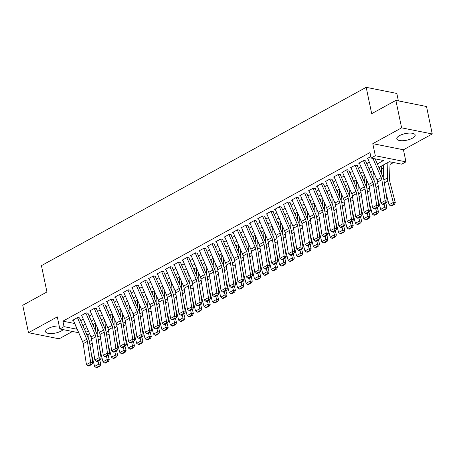 <?xml version="1.0" encoding="UTF-8"?>
<svg xmlns="http://www.w3.org/2000/svg" width="455" height="455" viewBox="0 0 455 455"><rect width="100%" height="100%" fill="white"/><g stroke="black" fill="none" stroke-linecap="round" stroke-linejoin="round"><path stroke-width="0.68" d="M59.19 325.934A9.379 3.384 168.2 0 0 48.281 328.464A9.379 3.384 168.2 0 0 45.557 331.672A9.379 3.384 168.2 0 0 51.506 333.56A9.379 3.384 168.2 0 0 61.197 331.041A9.379 3.384 168.2 0 0 63.16 329.625M412.452 138.195A9.379 3.384 168.2 0 0 415.176 134.987A9.379 3.384 168.2 0 0 409.227 133.093A9.379 3.384 168.2 0 0 399.536 135.618A9.379 3.384 168.2 0 0 396.811 138.826A9.379 3.384 168.2 0 0 402.76 140.714A9.379 3.384 168.2 0 0 412.452 138.195M398.381 100.896L396.823 93.44L366.184 87.326L41.433 265.623L46.939 291.974L22.75 305.254L28.483 332.702L59.122 338.81L72.476 331.479M366.184 87.326L371.689 113.676L395.878 100.396L426.517 106.51L432.25 133.958L401.611 127.844L372.799 143.666L375.318 155.741L405.957 161.855L401.754 164.164L389.332 161.684L378.839 167.446M372.799 143.666L403.437 149.78L432.25 133.958M403.437 149.78L405.957 161.855M95.561 326.15L96.494 325.638M103.973 321.531L104.906 321.02M112.385 316.913L113.323 316.401M120.802 312.295L121.735 311.777M129.214 307.677L130.147 307.159M137.626 303.053L138.559 302.541M146.038 298.435L146.976 297.923M154.455 293.816L155.388 293.304M162.867 289.198L163.8 288.686M171.279 284.58L172.212 284.068M179.691 279.962L180.629 279.444M188.108 275.343L189.041 274.826M196.52 270.719L197.453 270.207M204.932 266.101L205.865 265.589M213.344 261.483L214.282 260.971M221.761 256.865L222.694 256.353M230.173 252.246L231.106 251.734M238.585 247.628L239.518 247.111M246.997 243.01L247.935 242.492M255.414 238.386L256.347 237.874M263.826 233.768L264.759 233.256M272.238 229.149L273.171 228.637M280.65 224.531L281.588 224.019M289.067 219.913L290 219.401M297.479 215.295L298.412 214.783M305.891 210.676L306.824 210.159M314.303 206.052L315.241 205.541M322.72 201.434L323.653 200.922M331.132 196.816L332.065 196.304M339.544 192.198L340.476 191.686M347.956 187.579L348.894 187.068M356.373 182.961L357.306 182.449M364.785 178.343L365.718 177.825M373.197 173.719L374.129 173.207M381.608 169.101L383.582 168.02M390.026 164.482L393.575 162.532M395.878 100.396L401.611 127.844M79.79 317.92L77.72 317.505L72.669 320.28L73.443 320.434M88.202 313.302L86.131 312.886L81.087 315.656L81.854 315.81M96.619 308.683L94.549 308.268L89.499 311.038L90.266 311.192M105.031 304.059L102.961 303.65L97.91 306.42L98.684 306.573M113.443 299.441L111.373 299.032L106.322 301.801L107.096 301.955M121.855 294.823L119.784 294.413L114.74 297.183L115.507 297.337M130.272 290.205L128.202 289.789L123.151 292.565L123.919 292.719M138.684 285.586L136.614 285.171L131.563 287.947L132.337 288.1M147.096 280.968L145.026 280.553L139.981 283.323L140.749 283.476M155.508 276.35L153.437 275.935L148.393 278.705L149.16 278.858M163.925 271.726L161.855 271.317L156.804 274.086L157.572 274.24M172.337 267.108L170.267 266.698L165.216 269.468L165.99 269.622M180.749 262.489L178.679 262.08L173.634 264.85L174.401 265.003M189.161 257.871L187.09 257.456L182.045 260.232L182.813 260.385M197.578 253.253L195.508 252.838L190.457 255.613L191.225 255.767M205.99 248.635L203.92 248.22L198.869 250.989L199.643 251.143M214.402 244.017L212.331 243.601L207.287 246.371L208.054 246.525M222.813 239.393L220.743 238.983L215.698 241.753L216.466 241.906M231.231 234.774L229.161 234.365L224.11 237.135L224.878 237.288M239.643 230.156L237.573 229.747L232.522 232.516L233.296 232.67M248.055 225.538L245.984 225.123L240.94 227.898L241.707 228.052M256.466 220.92L254.396 220.504L249.351 223.28L250.119 223.433M264.884 216.301L262.814 215.886L257.763 218.656L258.531 218.81M273.296 211.683L271.226 211.268L266.175 214.038L266.949 214.191M281.708 207.059L279.637 206.65L274.592 209.419L275.36 209.573M290.119 202.441L288.049 202.031L283.004 204.801L283.772 204.955M298.537 197.823L296.467 197.413L291.416 200.183L292.184 200.337M306.949 193.204L304.878 192.789L299.828 195.565L300.601 195.718M315.361 188.586L313.29 188.171L308.245 190.946L309.013 191.1M323.772 183.968L321.702 183.553L316.657 186.323L317.425 186.476M332.19 179.35L330.12 178.934L325.069 181.704L325.837 181.858M340.602 174.726L338.531 174.316L333.481 177.086L334.254 177.24M349.013 170.107L346.943 169.698L341.898 172.468L342.666 172.621M357.425 165.489L355.355 165.08L350.31 167.85L351.078 168.003M365.843 160.871L363.772 160.456L358.722 163.231L359.49 163.385M377.326 163.936L383.537 160.53L371.115 158.056L369.966 152.561L62.881 321.156L74.779 323.533M80.728 320.656L83.328 319.228M89.14 316.037L91.739 314.61M97.558 311.419L100.157 309.991M105.969 306.801L108.569 305.373M114.381 302.183L116.981 300.755M122.793 297.564L125.392 296.137M131.211 292.94L133.81 291.518M139.622 288.322L142.222 286.895M148.034 283.704L150.633 282.276M156.446 279.086L159.045 277.658M164.864 274.467L167.463 273.04M173.275 269.849L175.875 268.422M181.687 265.231L184.286 263.803M190.099 260.607L192.698 259.185M198.517 255.989L201.116 254.561M206.928 251.37L209.527 249.943M215.34 246.752L217.939 245.325M223.752 242.134L226.351 240.706M232.169 237.516L234.769 236.088M240.581 232.897L243.18 231.47M248.993 228.279L251.592 226.852M257.405 223.655L260.004 222.228M265.822 219.037L268.422 217.609M274.234 214.419L276.833 212.991M282.646 209.8L285.245 208.373M291.058 205.182L293.657 203.755M299.475 200.564L302.075 199.136M307.887 195.946L310.486 194.518M316.299 191.322L318.898 189.894M324.711 186.704L327.31 185.276M333.128 182.085L335.727 180.658M341.54 177.467L344.139 176.039M349.952 172.849L352.551 171.421M358.364 168.231L360.963 166.803M366.781 163.612L369.38 162.185M370.808 156.594L367.134 158.613L367.907 158.767M78.743 332.73L59.821 328.959L57.302 316.879L28.483 332.702M59.821 328.959L64.03 326.65L76.451 329.124L77.049 328.8M62.881 321.156L64.03 326.65M371.115 158.056L375.318 155.741M88.935 334.766L86.609 334.3M85.125 330.859L88.645 331.558M373.026 170.636L370.427 172.064M364.609 175.26L362.009 176.688M356.197 179.879L353.598 181.306M347.785 184.497L345.186 185.924M339.373 189.115L336.774 190.543M330.956 193.733L328.356 195.161M322.544 198.352L319.945 199.779M314.132 202.97L311.533 204.397M305.72 207.594L303.121 209.016M297.303 212.212L294.703 213.64M288.891 216.83L286.292 218.258M280.479 221.448L277.88 222.876M272.067 226.067L269.468 227.494M263.65 230.685L261.051 232.113M255.238 235.303L252.639 236.731M246.826 239.927L244.227 241.349M238.414 244.545L235.815 245.973M229.997 249.164L227.398 250.591M221.585 253.782L218.986 255.209M213.173 258.4L210.574 259.828M204.761 263.018L202.162 264.446M196.344 267.637L193.745 269.064M187.932 272.261L185.333 273.683M179.52 276.879L176.921 278.306M171.108 281.497L168.509 282.925M162.691 286.115L160.092 287.543M154.279 290.734L151.68 292.161M145.867 295.352L143.268 296.779M137.456 299.97L134.856 301.398M129.038 304.594L126.439 306.016M120.626 309.212L118.027 310.64M112.214 313.831L109.615 315.258M103.803 318.449L101.203 319.876M95.385 323.067L92.786 324.495M86.973 327.685L84.374 329.113M82.861 325.604L85.46 324.176M91.273 320.985L93.872 319.558M99.691 316.367L102.29 314.94M108.102 311.749L110.701 310.321M116.514 307.131L119.113 305.703M124.926 302.512L127.525 301.085M133.343 297.888L135.943 296.467M141.755 293.27L144.354 291.843M150.167 288.652L152.766 287.224M158.579 284.034L161.178 282.606M166.996 279.415L169.596 277.988M175.408 274.797L178.007 273.37M183.82 270.179L186.419 268.751M192.232 265.555L194.831 264.133M200.649 260.937L203.249 259.509M209.061 256.319L211.66 254.891M217.473 251.7L220.072 250.273M225.89 247.082L228.484 245.655M234.302 242.464L236.901 241.036M242.714 237.846L245.313 236.418M251.126 233.227L253.725 231.8M259.543 228.603L262.143 227.176M267.955 223.985L270.554 222.558M276.367 219.367L278.966 217.939M284.779 214.749L287.378 213.321M293.196 210.13L295.796 208.703M301.608 205.512L304.207 204.085M310.02 200.894L312.619 199.466M318.432 196.27L321.031 194.842M326.849 191.652L329.448 190.224M335.261 187.033L337.86 185.606M343.673 182.415L346.272 180.988M352.085 177.797L354.684 176.369M360.502 173.179L363.101 171.751M368.914 168.56L371.513 167.133M75.757 325.797L76.451 329.124M372.958 158.42L381.227 177.598A6.012 3.623 -118.8 0 1 381.853 179.714L385.118 200.638L387.222 201.246L383.957 180.328A9.02 5.432 61.2 0 0 383.019 177.149L375.136 158.858M367.703 158.3L377.019 179.907A6.012 3.623 -118.8 0 1 377.644 182.028L380.909 202.947L385.118 200.638L385.334 202.572L382.393 204.187L383.235 204.431L386.176 202.816L385.334 202.572M386.176 202.816L387.222 201.246M380.909 202.947L382.393 204.187M390.691 205.922L391.505 206.007L394.445 204.392L393.638 204.306L390.691 205.922L389.082 204.767L385.817 192.237M383.235 177.672L383.701 164.778M389.082 204.767L393.285 202.452L387.717 181.079A9.02 5.432 -118.8 0 1 387.347 178.013L387.905 162.469M393.638 204.306L393.285 202.452L395.31 202.668L394.445 204.392M390.117 161.844L389.491 179.247A6.012 3.623 61.2 0 0 389.736 181.289L395.31 202.668M363.5 160.609L372.816 182.216A6.012 3.623 -118.8 0 1 373.436 184.338L376.7 205.256L378.81 205.865L375.546 184.946A9.02 5.432 61.2 0 0 374.607 181.767L365.644 160.979M359.291 162.918L368.607 184.525A6.012 3.623 -118.8 0 1 369.233 186.647L372.497 207.565L376.7 205.256L376.922 207.19L373.976 208.811L374.818 209.05L377.764 207.435L376.922 207.19M377.764 207.435L378.81 205.865M372.497 207.565L373.976 208.811M355.082 165.228L364.398 186.834A6.012 3.623 -118.8 0 1 365.024 188.956L368.288 209.874L370.393 210.483L367.128 189.564A9.02 5.432 61.2 0 0 366.195 186.385L357.232 165.597M350.879 167.537L360.195 189.143A6.012 3.623 -118.8 0 1 360.815 191.265L364.08 212.184L368.288 209.874L368.51 211.808L365.564 213.429L366.406 213.674L369.352 212.053L368.51 211.808M369.352 212.053L370.393 210.483M364.08 212.184L365.564 213.429M346.67 169.846L355.986 191.453A6.012 3.623 -118.8 0 1 356.612 193.574L359.877 214.493L361.981 215.101L358.716 194.183A9.02 5.432 61.2 0 0 357.784 191.009L348.82 170.215M342.467 172.155L351.783 193.767A6.012 3.623 -118.8 0 1 352.403 195.883L355.668 216.802L359.877 214.493L360.098 216.432L357.152 218.047L357.994 218.292L360.94 216.671L360.098 216.432M360.94 216.671L361.981 215.101M355.668 216.802L357.152 218.047M338.258 174.464L347.575 196.077A6.012 3.623 -118.8 0 1 348.2 198.192L351.465 219.111L353.569 219.719L350.304 198.801A9.02 5.432 61.2 0 0 349.366 195.627L340.408 174.834M334.05 176.773L343.366 198.386A6.012 3.623 -118.8 0 1 343.991 200.501L347.256 221.42L351.465 219.111L351.681 221.05L348.74 222.666L349.582 222.91L352.523 221.295L351.681 221.05M352.523 221.295L353.569 219.719M347.256 221.42L348.74 222.666M382.28 210.54L383.087 210.625L386.033 209.01L385.226 208.925L382.28 210.54L380.67 209.385L377.4 196.856M374.823 182.29L375.068 175.385M379.43 168.816L379.493 167.087M380.67 209.385L384.873 207.076L384.065 203.976M385.226 208.925L384.873 207.076L386.898 207.287L386.033 209.01M385.789 203.032L386.898 207.287M381.728 165.859L381.449 173.509M373.868 215.158L374.675 215.243L377.622 213.628L376.814 213.543L373.868 215.158L372.253 214.004L368.988 201.474M366.411 186.914L366.656 180.004M371.018 173.44L371.081 171.706M372.253 214.004L376.461 211.694L375.654 208.595M376.814 213.543L376.461 211.694L378.486 211.905L377.622 213.628M377.377 207.651L378.486 211.905M373.288 171.245L373.037 178.127M365.456 219.776L366.264 219.862L369.21 218.246L368.396 218.161L365.456 219.776L363.841 218.622L360.576 206.092M357.994 191.532L358.244 184.622M362.601 178.059L362.663 176.324M363.841 218.622L368.049 216.313L367.242 213.213M368.396 218.161L368.049 216.313L370.069 216.529L369.21 218.246M368.959 212.269L370.069 216.529M364.87 175.863L364.626 182.745M357.038 224.4L357.852 224.486L360.792 222.865L359.985 222.779L357.038 224.4L355.429 223.24L352.164 210.71M349.582 196.15L349.832 189.24M354.189 182.677L354.252 180.948M355.429 223.24L359.632 220.931L358.824 217.831M359.985 222.779L359.632 220.931L361.657 221.147L360.792 222.865M360.548 216.887L361.657 221.147M356.458 180.487L356.214 187.369M329.847 179.082L339.163 200.695A6.012 3.623 -118.8 0 1 339.783 202.811L343.047 223.729L345.157 224.338L341.893 203.419A9.02 5.432 61.2 0 0 340.954 200.245L331.991 179.452M325.638 181.391L334.954 203.004A6.012 3.623 -118.8 0 1 335.58 205.12L338.844 226.038L343.047 223.729L343.269 225.669L340.323 227.284L341.165 227.528L344.111 225.913L343.269 225.669M344.111 225.913L345.157 224.338M338.844 226.038L340.323 227.284M348.627 229.019L349.434 229.104L352.38 227.483L351.573 227.398L348.627 229.019L347.017 227.858L343.747 215.329M341.17 200.769L341.415 193.858M345.777 187.295L345.84 185.566M347.017 227.858L351.22 225.549L350.413 222.45M351.573 227.398L351.22 225.549L353.245 225.765L352.38 227.483M352.136 221.505L353.245 225.765M348.047 185.105L347.796 191.987M321.429 183.706L330.745 205.313A6.012 3.623 -118.8 0 1 331.371 207.429L334.635 228.347L336.74 228.962L333.475 208.043A9.02 5.432 61.2 0 0 332.542 204.864L323.579 184.076M317.226 186.015L326.542 207.622A6.012 3.623 -118.8 0 1 327.162 209.738L330.427 230.657L334.635 228.347L334.857 230.287L331.911 231.902L332.753 232.147L335.699 230.531L334.857 230.287M335.699 230.531L336.74 228.962M330.427 230.657L331.911 231.902M340.215 233.637L341.022 233.722L343.969 232.107L343.161 232.022L340.215 233.637L338.6 232.477L335.335 219.953M332.759 205.387L333.003 198.482M337.365 191.913L337.428 190.184M338.6 232.477L342.808 230.167L342.001 227.073M343.161 232.022L342.808 230.167L344.833 230.384L343.969 232.107M343.724 226.124L344.833 230.384M339.635 189.724L339.385 196.606M313.017 188.325L322.333 209.931A6.012 3.623 -118.8 0 1 322.959 212.047L326.224 232.971L328.328 233.58L325.063 212.661A9.02 5.432 61.2 0 0 324.131 209.482L315.167 188.694M308.814 190.634L318.13 212.24A6.012 3.623 -118.8 0 1 318.75 214.362L322.015 235.28L326.224 232.971L326.445 234.905L323.499 236.52L324.341 236.765L327.287 235.15L326.445 234.905M327.287 235.15L328.328 233.58M322.015 235.28L323.499 236.52M331.803 238.255L332.611 238.34L335.557 236.725L334.743 236.64L331.803 238.255L330.188 237.1L326.923 224.571M324.341 210.005L324.591 203.101M328.948 196.532L329.01 194.803M330.188 237.1L334.397 234.786L333.589 231.692M334.743 236.64L334.397 234.786L336.416 235.002L335.557 236.725M335.307 230.748L336.416 235.002M331.217 194.342L330.973 201.224M304.605 192.943L313.922 214.55A6.012 3.623 -118.8 0 1 314.547 216.671L317.812 237.59L319.916 238.198L316.652 217.28A9.02 5.432 61.2 0 0 315.713 214.1L306.755 193.312M300.397 195.252L309.713 216.859A6.012 3.623 -118.8 0 1 310.338 218.98L313.603 239.899L317.812 237.59L318.028 239.523L315.087 241.144L315.929 241.383L318.87 239.768L318.028 239.523M318.87 239.768L319.916 238.198M313.603 239.899L315.087 241.144M323.386 242.873L324.199 242.959L327.139 241.343L326.332 241.258L323.386 242.873L321.776 241.719L318.511 229.189M315.929 214.624L316.179 207.719M320.536 201.15L320.599 199.421M321.776 241.719L325.979 239.41L325.171 236.31M326.332 241.258L325.979 239.41L328.004 239.62L327.139 241.343M326.895 235.366L328.004 239.62M322.805 198.96L322.561 205.842M296.194 197.561L305.51 219.168A6.012 3.623 -118.8 0 1 306.13 221.289L309.394 242.208L311.504 242.816L308.24 221.898A9.02 5.432 61.2 0 0 307.301 218.719L298.338 197.931M291.985 199.87L301.301 221.477A6.012 3.623 -118.8 0 1 301.927 223.598L305.191 244.517L309.394 242.208L309.616 244.142L306.67 245.763L307.512 246.007L310.458 244.386L309.616 244.142M310.458 244.386L311.504 242.816M305.191 244.517L306.67 245.763M314.974 247.492L315.781 247.577L318.727 245.962L317.92 245.876L314.974 247.492L313.358 246.337L310.094 233.807M307.517 219.247L307.762 212.337M312.124 205.774L312.187 204.039M313.358 246.337L317.567 244.028L316.76 240.928M317.92 245.876L317.567 244.028L319.592 244.238L318.727 245.962M318.483 239.984L319.592 244.238M314.394 203.578L314.143 210.46M287.776 202.179L297.092 223.786A6.012 3.623 -118.8 0 1 297.718 225.907L300.983 246.826L303.087 247.435L299.822 226.516A9.02 5.432 61.2 0 0 298.889 223.342L289.926 202.549M283.573 204.488L292.889 226.101A6.012 3.623 -118.8 0 1 293.509 228.217L296.774 249.135L300.983 246.826L301.204 248.766L298.258 250.381L299.1 250.625L302.046 249.004L301.204 248.766M302.046 249.004L303.087 247.435M296.774 249.135L298.258 250.381M306.562 252.11L307.37 252.195L310.316 250.58L309.508 250.495L306.562 252.11L304.947 250.955L301.682 238.426M299.106 223.866L299.35 216.955M303.712 210.392L303.775 208.657M304.947 250.955L309.155 248.646L308.348 245.546M309.508 250.495L309.155 248.646L311.18 248.857L310.316 250.58M310.071 244.602L311.18 248.857M305.982 208.197L305.732 215.079M279.364 206.798L288.68 228.41A6.012 3.623 -118.8 0 1 289.306 230.526L292.571 251.444L294.675 252.053L291.41 231.134A9.02 5.432 61.2 0 0 290.478 227.961L281.514 207.167M275.161 209.107L284.477 230.719A6.012 3.623 -118.8 0 1 285.097 232.835L288.362 253.754L292.571 251.444L292.792 253.384L289.846 254.999L290.688 255.244L293.634 253.628L292.792 253.384M293.634 253.628L294.675 252.053M288.362 253.754L289.846 254.999M298.15 256.734L298.958 256.819L301.904 255.198L301.091 255.113L298.15 256.734L296.535 255.573L293.27 243.044M290.688 228.484L290.938 221.574M295.295 215.01L295.358 213.281M296.535 255.573L300.744 253.264L299.936 250.165M301.091 255.113L300.744 253.264L302.763 253.481L301.904 255.198M301.654 249.221L302.763 253.481M297.564 212.821L297.32 219.702M270.952 211.416L280.269 233.028A6.012 3.623 -118.8 0 1 280.894 235.144L284.159 256.063L286.263 256.671L282.999 235.753A9.02 5.432 61.2 0 0 282.06 232.579L273.097 211.785M266.744 213.725L276.06 235.337A6.012 3.623 -118.8 0 1 276.685 237.453L279.95 258.372L284.159 256.063L284.375 258.002L281.435 259.617L282.276 259.862L285.217 258.247L284.375 258.002M285.217 258.247L286.263 256.671M279.95 258.372L281.435 259.617M289.733 261.352L290.546 261.437L293.486 259.816L292.679 259.731L289.733 261.352L288.123 260.192L284.858 247.662M282.276 233.102L282.527 226.192M286.883 219.629L286.946 217.899M288.123 260.192L292.326 257.883L291.518 254.783M292.679 259.731L292.326 257.883L294.351 258.099L293.486 259.816M293.242 253.839L294.351 258.099M289.152 217.439L288.908 224.321M262.541 216.034L271.857 237.646A6.012 3.623 -118.8 0 1 272.477 239.762L275.741 260.681L277.851 261.295L274.587 240.376A9.02 5.432 61.2 0 0 273.648 237.197L264.685 216.409M258.332 218.349L267.648 239.956A6.012 3.623 -118.8 0 1 268.274 242.071L271.538 262.99L275.741 260.681L275.963 262.62L273.017 264.236L273.859 264.48L276.805 262.865L275.963 262.62M276.805 262.865L277.851 261.295M271.538 262.99L273.017 264.236M254.123 220.658L263.439 242.265A6.012 3.623 -118.8 0 1 264.065 244.38L267.33 265.299L269.434 265.913L266.169 244.995A9.02 5.432 61.2 0 0 265.237 241.815L256.273 221.028M249.92 222.967L259.236 244.574A6.012 3.623 -118.8 0 1 259.856 246.695L263.121 267.614L267.33 265.299L267.551 267.239L264.605 268.854L265.447 269.098L268.393 267.483L267.551 267.239M268.393 267.483L269.434 265.913M263.121 267.614L264.605 268.854M245.711 225.276L255.027 246.883A6.012 3.623 -118.8 0 1 255.653 249.004L258.918 269.923L261.022 270.532L257.757 249.613A9.02 5.432 61.2 0 0 256.825 246.434L247.861 225.646M241.503 227.585L250.824 249.192A6.012 3.623 -118.8 0 1 251.444 251.314L254.709 272.232L258.918 269.923L259.14 271.857L256.193 273.478L257.035 273.717L259.981 272.101L259.14 271.857M259.981 272.101L261.022 270.532M254.709 272.232L256.193 273.478M237.3 229.894L246.616 251.501A6.012 3.623 -118.8 0 1 247.241 253.623L250.506 274.541L252.61 275.15L249.346 254.231A9.02 5.432 61.2 0 0 248.407 251.052L239.444 230.264M233.091 232.204L242.407 253.81A6.012 3.623 -118.8 0 1 243.033 255.932L246.297 276.85L250.506 274.541L250.722 276.475L247.782 278.096L248.623 278.341L251.564 276.72L250.722 276.475M251.564 276.72L252.61 275.15M246.297 276.85L247.782 278.096M228.888 234.513L238.204 256.119A6.012 3.623 -118.8 0 1 238.824 258.241L242.088 279.16L244.198 279.768L240.934 258.849A9.02 5.432 61.2 0 0 239.995 255.67L231.032 234.882M224.679 236.822L233.995 258.434A6.012 3.623 -118.8 0 1 234.621 260.55L237.885 281.469L242.088 279.16L242.31 281.099L239.364 282.714L240.206 282.959L243.152 281.338L242.31 281.099M243.152 281.338L244.198 279.768M237.885 281.469L239.364 282.714M220.47 239.131L229.786 260.743A6.012 3.623 -118.8 0 1 230.412 262.859L233.677 283.778L235.781 284.386L232.516 263.468A9.02 5.432 61.2 0 0 231.584 260.294L222.62 239.501M216.267 241.44L225.583 263.053A6.012 3.623 -118.8 0 1 226.203 265.168L229.468 286.087L233.677 283.778L233.898 285.717L230.952 287.332L231.794 287.577L234.74 285.962L233.898 285.717M234.74 285.962L235.781 284.386M229.468 286.087L230.952 287.332M212.058 243.749L221.375 265.362A6.012 3.623 -118.8 0 1 222 267.477L225.265 288.396L227.369 289.005L224.105 268.086A9.02 5.432 61.2 0 0 223.172 264.912L214.208 244.119M207.85 246.058L217.171 267.671A6.012 3.623 -118.8 0 1 217.791 269.787L221.056 290.705L225.265 288.396L225.487 290.336L222.54 291.951L223.382 292.195L226.328 290.58L225.487 290.336M226.328 290.58L227.369 289.005M221.056 290.705L222.54 291.951M203.647 248.367L212.963 269.98A6.012 3.623 -118.8 0 1 213.588 272.096L216.853 293.014L218.957 293.629L215.693 272.71A9.02 5.432 61.2 0 0 214.754 269.531L205.791 248.743M199.438 250.682L208.754 272.289A6.012 3.623 -118.8 0 1 209.38 274.405L212.644 295.323L216.853 293.014L217.069 294.954L214.129 296.569L214.97 296.814L217.911 295.198L217.069 294.954M217.911 295.198L218.957 293.629M212.644 295.323L214.129 296.569M195.235 252.991L204.551 274.598A6.012 3.623 -118.8 0 1 205.171 276.714L208.435 297.633L210.546 298.247L207.281 277.328A9.02 5.432 61.2 0 0 206.343 274.149L197.379 253.361M191.026 255.3L200.342 276.907A6.012 3.623 -118.8 0 1 200.968 279.023L204.232 299.947L208.435 297.633L208.657 299.572L205.711 301.187L206.553 301.432L209.499 299.817L208.657 299.572M209.499 299.817L210.546 298.247M204.232 299.947L205.711 301.187M186.817 257.61L196.133 279.216A6.012 3.623 -118.8 0 1 196.759 281.338L200.024 302.257L202.128 302.865L198.863 281.946A9.02 5.432 61.2 0 0 197.931 278.767L188.967 257.979M182.614 259.919L191.93 281.526A6.012 3.623 -118.8 0 1 192.55 283.647L195.815 304.566L200.024 302.257L200.245 304.19L197.299 305.811L198.141 306.05L201.087 304.435L200.245 304.19M201.087 304.435L202.128 302.865M195.815 304.566L197.299 305.811M178.405 262.228L187.722 283.835A6.012 3.623 -118.8 0 1 188.347 285.956L191.612 306.875L193.716 307.483L190.452 286.565A9.02 5.432 61.2 0 0 189.519 283.385L180.555 262.598M174.197 264.537L183.513 286.144A6.012 3.623 -118.8 0 1 184.138 288.265L187.403 309.184L191.612 306.875L191.834 308.808L188.888 310.429L189.729 310.674L192.675 309.053L191.834 308.808M192.675 309.053L193.716 307.483M187.403 309.184L188.888 310.429M169.994 266.846L179.31 288.453A6.012 3.623 -118.8 0 1 179.935 290.574L183.194 311.493L185.304 312.102L182.04 291.183A9.02 5.432 61.2 0 0 181.101 288.004L172.138 267.216M165.785 269.155L175.101 290.768A6.012 3.623 -118.8 0 1 175.727 292.884L178.991 313.802L183.194 311.493L183.416 313.432L180.476 315.048L181.317 315.292L184.258 313.671L183.416 313.432M184.258 313.671L185.304 312.102M178.991 313.802L180.476 315.048M161.582 271.464L170.898 293.077A6.012 3.623 -118.8 0 1 171.518 295.193L174.783 316.111L176.893 316.72L173.628 295.801A9.02 5.432 61.2 0 0 172.69 292.628L163.726 271.834M157.373 273.774L166.689 295.386A6.012 3.623 -118.8 0 1 167.315 297.502L170.579 318.42L174.783 316.111L175.004 318.051L172.058 319.666L172.9 319.911L175.846 318.295L175.004 318.051M175.846 318.295L176.893 316.72M170.579 318.42L172.058 319.666M153.164 276.083L162.481 297.695A6.012 3.623 -118.8 0 1 163.106 299.811L166.371 320.729L168.475 321.338L165.21 300.419A9.02 5.432 61.2 0 0 164.278 297.246L155.314 276.452M148.961 278.392L158.277 300.004A6.012 3.623 -118.8 0 1 158.897 302.12L162.162 323.039L166.371 320.729L166.593 322.669L163.646 324.284L164.488 324.529L167.434 322.913L166.593 322.669M167.434 322.913L168.475 321.338M162.162 323.039L163.646 324.284M144.753 280.701L154.069 302.313A6.012 3.623 -118.8 0 1 154.694 304.429L157.959 325.348L160.063 325.962L156.799 305.043A9.02 5.432 61.2 0 0 155.866 301.864L146.902 281.076M140.544 283.016L149.86 304.623A6.012 3.623 -118.8 0 1 150.486 306.738L153.75 327.657L157.959 325.348L158.181 327.287L155.235 328.902L156.076 329.147L159.023 327.532L158.181 327.287M159.023 327.532L160.063 325.962M153.75 327.657L155.235 328.902M136.341 285.325L145.657 306.932A6.012 3.623 -118.8 0 1 146.277 309.047L149.541 329.966L151.651 330.58L148.387 309.662A9.02 5.432 61.2 0 0 147.448 306.482L138.485 285.695M132.132 287.634L141.448 309.241A6.012 3.623 -118.8 0 1 142.074 311.357L145.338 332.281L149.541 329.966L149.763 331.905L146.823 333.521L147.665 333.765L150.605 332.15L149.763 331.905M150.605 332.15L151.651 330.58M145.338 332.281L146.823 333.521M127.929 289.943L137.245 311.55A6.012 3.623 -118.8 0 1 137.865 313.671L141.13 334.59L143.24 335.198L139.975 314.28A9.02 5.432 61.2 0 0 139.037 311.101L130.073 290.313M123.72 292.252L133.036 313.859A6.012 3.623 -118.8 0 1 133.662 315.98L136.927 336.899L141.13 334.59L141.351 336.524L138.405 338.145L139.247 338.384L142.193 336.768L141.351 336.524M142.193 336.768L143.24 335.198M136.927 336.899L138.405 338.145M119.511 294.561L128.828 316.168A6.012 3.623 -118.8 0 1 129.453 318.29L132.718 339.208L134.822 339.817L131.558 318.898A9.02 5.432 61.2 0 0 130.625 315.719L121.661 294.931M115.308 296.87L124.624 318.477A6.012 3.623 -118.8 0 1 125.244 320.599L128.509 341.517L132.718 339.208L132.94 341.142L129.993 342.763L130.835 343.007L133.781 341.387L132.94 341.142M133.781 341.387L134.822 339.817M128.509 341.517L129.993 342.763M111.1 299.18L120.416 320.786A6.012 3.623 -118.8 0 1 121.041 322.908L124.306 343.826L126.41 344.435L123.146 323.516A9.02 5.432 61.2 0 0 122.213 320.337L113.249 299.549M106.891 301.489L116.207 323.101A6.012 3.623 -118.8 0 1 116.833 325.217L120.097 346.136L124.306 343.826L124.528 345.766L121.582 347.381L122.423 347.626L125.37 346.005L124.528 345.766M125.37 346.005L126.41 344.435M120.097 346.136L121.582 347.381M102.688 303.798L112.004 325.41A6.012 3.623 -118.8 0 1 112.624 327.526L115.888 348.445L117.999 349.053L114.734 328.135A9.02 5.432 61.2 0 0 113.796 324.961L104.832 304.167M98.479 306.107L107.795 327.719A6.012 3.623 -118.8 0 1 108.421 329.835L111.685 350.754L115.888 348.445L116.11 350.384L113.17 351.999L114.012 352.244L116.952 350.629L116.11 350.384M116.952 350.629L117.999 349.053M111.685 350.754L113.17 351.999M94.276 308.416L103.592 330.029A6.012 3.623 -118.8 0 1 104.212 332.144L107.477 353.063L109.587 353.671L106.322 332.753A9.02 5.432 61.2 0 0 105.384 329.579L96.42 308.786M90.067 310.725L99.383 332.338A6.012 3.623 -118.8 0 1 100.009 334.453L103.274 355.372L107.477 353.063L107.699 355.002L104.752 356.618L105.594 356.862L108.54 355.247L107.699 355.002M108.54 355.247L109.587 353.671M103.274 355.372L104.752 356.618M85.859 313.034L95.175 334.647A6.012 3.623 -118.8 0 1 95.8 336.763L99.065 357.681L101.169 358.295L97.905 337.371A9.02 5.432 61.2 0 0 96.972 334.197L88.008 313.41M81.655 315.349L90.972 336.956A6.012 3.623 -118.8 0 1 91.591 339.072L94.856 359.99L99.065 357.681L99.287 359.621L96.341 361.236L97.182 361.48L100.128 359.865L99.287 359.621M100.128 359.865L101.169 358.295M94.856 359.99L96.341 361.236M77.447 317.658L86.763 339.265A6.012 3.623 -118.8 0 1 87.388 341.381L90.653 362.299L92.757 362.914L89.493 341.995A9.02 5.432 61.2 0 0 88.56 338.816L79.597 318.028M73.238 319.967L82.554 341.574A6.012 3.623 -118.8 0 1 83.18 343.69L86.444 364.614L90.653 362.299L90.875 364.239L87.929 365.854L88.77 366.099L91.717 364.483L90.875 364.239M91.717 364.483L92.757 362.914M86.444 364.614L87.929 365.854M281.321 265.97L282.128 266.056L285.075 264.44L284.267 264.355L281.321 265.97L279.706 264.81L276.441 252.286M273.864 237.72L274.109 230.816M278.471 224.247L278.534 222.518M279.706 264.81L283.914 262.501L283.107 259.407M284.267 264.355L283.914 262.501L285.939 262.717L285.075 264.44M284.83 258.457L285.939 262.717M280.741 222.057L280.49 228.939M272.909 270.589L273.717 270.674L276.663 269.059L275.855 268.973L272.909 270.589L271.294 269.434L268.029 256.904M265.453 242.339L265.697 235.434M270.06 228.865L270.122 227.136M271.294 269.434L275.502 267.119L274.695 264.025M275.855 268.973L275.502 267.119L277.527 267.335L276.663 269.059M276.418 263.081L277.527 267.335M272.329 226.675L272.079 233.557M264.497 275.207L265.305 275.292L268.251 273.677L267.438 273.591L264.497 275.207L262.882 274.052L259.617 261.523M257.035 246.957L257.285 240.052M261.642 233.483L261.705 231.754M262.882 274.052L267.091 271.743L266.283 268.643M267.438 273.591L267.091 271.743L269.11 271.954L268.251 273.677M268.001 267.699L269.11 271.954M263.911 231.294L263.667 238.175M256.08 279.825L256.893 279.91L259.833 278.295L259.026 278.21L256.08 279.825L254.47 278.67L251.206 266.141M248.623 251.575L248.874 244.671M253.23 238.107L253.293 236.373M254.47 278.67L258.673 276.361L257.866 273.262M259.026 278.21L258.673 276.361L260.698 276.572L259.833 278.295M259.589 272.317L260.698 276.572M255.5 235.912L255.255 242.794M247.668 284.443L248.475 284.529L251.422 282.913L250.614 282.828L247.668 284.443L246.053 283.289L242.788 270.759M240.212 256.199L240.456 249.289M244.818 242.725L244.881 240.991M246.053 283.289L250.261 280.98L249.454 277.88M250.614 282.828L250.261 280.98L252.286 281.19L251.422 282.913M251.177 276.936L252.286 281.19M247.088 240.53L246.837 247.412M239.256 289.061L240.064 289.152L243.01 287.532L242.202 287.446L239.256 289.061L237.641 287.907L234.376 275.377M231.794 260.817L232.044 253.907M236.407 247.344L236.469 245.615M237.641 287.907L241.85 285.598L241.042 282.498M242.202 287.446L241.85 285.598L243.874 285.814L243.01 287.532M242.765 281.554L243.874 285.814M238.676 245.154L238.426 252.03M230.844 293.685L231.652 293.771L234.598 292.15L233.785 292.064L230.844 293.685L229.229 292.525L225.964 279.996M223.382 265.436L223.632 258.525M227.989 251.962L228.052 250.233M229.229 292.525L233.438 290.216L232.63 287.116M233.785 292.064L233.438 290.216L235.457 290.432L234.598 292.15M234.348 286.172L235.457 290.432M230.258 249.772L230.014 256.654M222.427 298.304L223.24 298.389L226.18 296.774L225.373 296.688L222.427 298.304L220.817 297.143L217.553 284.62M214.97 270.054L215.221 263.149M219.577 256.58L219.64 254.851M220.817 297.143L225.02 294.834L224.213 291.74M225.373 296.688L225.02 294.834L227.045 295.05L226.18 296.774M225.936 290.79L227.045 295.05M221.847 254.39L221.602 261.272M214.015 302.922L214.823 303.007L217.769 301.392L216.961 301.307L214.015 302.922L212.4 301.767L209.135 289.238M206.559 274.672L206.803 267.767M211.165 261.198L211.228 259.469M212.4 301.767L216.608 299.453L215.801 296.359M216.961 301.307L216.608 299.453L218.633 299.669L217.769 301.392M217.524 295.414L218.633 299.669M213.435 259.009L213.185 265.891M205.603 307.54L206.411 307.625L209.357 306.01L208.549 305.925L205.603 307.54L203.988 306.386L200.723 293.856M198.141 279.29L198.391 272.386M202.754 265.817L202.816 264.088M203.988 306.386L208.197 304.076L207.389 300.977M208.549 305.925L208.197 304.076L210.221 304.287L209.357 306.01M209.112 300.033L210.221 304.287M205.023 263.627L204.773 270.509M197.191 312.158L197.999 312.244L200.945 310.628L200.132 310.543L197.191 312.158L195.576 311.004L192.311 298.474M189.729 283.909L189.98 277.004M194.336 270.441L194.399 268.706M195.576 311.004L199.785 308.695L198.977 305.595M200.132 310.543L199.785 308.695L201.804 308.905L200.945 310.628M200.695 304.651L201.804 308.905M196.606 268.245L196.361 275.127M188.774 316.777L189.587 316.862L192.528 315.247L191.72 315.161L188.774 316.777L187.164 315.622L183.9 303.093M181.317 288.533L181.568 281.622M185.924 275.059L185.987 273.324M187.164 315.622L191.367 313.313L190.56 310.213M191.72 315.161L191.367 313.313L193.392 313.523L192.528 315.247M192.283 309.269L193.392 313.523M188.194 272.863L187.949 279.745M180.362 321.395L181.17 321.486L184.116 319.865L183.308 319.78L180.362 321.395L178.747 320.24L175.482 307.711M172.906 293.151L173.15 286.24M177.513 279.677L177.575 277.948M178.747 320.24L182.956 317.931L182.148 314.832M183.308 319.78L182.956 317.931L184.98 318.147L184.116 319.865M183.871 313.887L184.98 318.147M179.782 277.482L179.532 284.364M171.95 326.019L172.758 326.104L175.704 324.483L174.896 324.398L171.95 326.019L170.335 324.859L167.07 312.329M164.488 297.769L164.738 290.859M169.101 284.295L169.163 282.566M170.335 324.859L174.544 322.549L173.736 319.45M174.896 324.398L174.544 322.549L176.568 322.766L175.704 324.483M175.459 318.506L176.568 322.766M171.37 282.106L171.12 288.988M163.538 330.637L164.346 330.722L167.292 329.107L166.479 329.022L163.538 330.637L161.923 329.477L158.658 316.947M156.076 302.387L156.327 295.483M160.683 288.914L160.746 287.185M161.923 329.477L166.132 327.168L165.324 324.074M166.479 329.022L166.132 327.168L168.151 327.384L167.292 329.107M167.042 323.124L168.151 327.384M162.953 286.724L162.708 293.606M155.121 335.255L155.934 335.341L158.875 333.725L158.067 333.64L155.121 335.255L153.511 334.101L150.247 321.571M147.665 307.006L147.915 300.101M152.271 293.532L152.334 291.803M153.511 334.101L157.714 331.786L156.907 328.692M158.067 333.64L157.714 331.786L159.739 332.002L158.875 333.725M158.63 327.748L159.739 332.002M154.541 291.342L154.296 298.224M146.709 339.874L147.517 339.959L150.463 338.344L149.655 338.258L146.709 339.874L145.094 338.719L141.829 326.189M139.253 311.624L139.497 304.719M143.86 298.15L143.922 296.421M145.094 338.719L149.303 336.41L148.495 333.31M149.655 338.258L149.303 336.41L151.327 336.62L150.463 338.344M150.218 332.366L151.327 336.62M146.129 295.96L145.879 302.842M138.297 344.492L139.105 344.577L142.051 342.962L141.243 342.877L138.297 344.492L136.682 343.337L133.417 330.808M130.835 316.242L131.085 309.337M135.448 302.774L135.51 301.039M136.682 343.337L140.891 341.028L140.083 337.928M141.243 342.877L140.891 341.028L142.916 341.239L142.051 342.962M141.806 336.984L142.916 341.239M137.717 300.579L137.467 307.461M129.885 349.11L130.693 349.195L133.639 347.58L132.826 347.495L129.885 349.11L128.27 347.956L125.006 335.426M122.423 320.866L122.674 313.956M127.03 307.392L127.093 305.658M128.27 347.956L132.479 345.646L131.671 342.547M132.826 347.495L132.479 345.646L134.498 345.857L133.639 347.58M133.389 341.603L134.498 345.857M129.3 305.197L129.055 312.079M121.468 353.728L122.281 353.819L125.222 352.198L124.414 352.113L121.468 353.728L119.858 352.574L116.594 340.044M114.012 325.484L114.262 318.574M118.618 312.011L118.681 310.276M119.858 352.574L124.061 350.265L123.254 347.165M124.414 352.113L124.061 350.265L126.086 350.481L125.222 352.198M124.977 346.221L126.086 350.481M120.888 309.815L120.643 316.697M113.056 358.352L113.864 358.438L116.81 356.817L116.002 356.731L113.056 358.352L111.441 357.192L108.176 344.662M105.6 330.102L105.844 323.192M110.207 316.629L110.269 314.9M111.441 357.192L115.65 354.883L114.842 351.783M116.002 356.731L115.65 354.883L117.674 355.099L116.81 356.817M116.565 350.839L117.674 355.099M112.476 314.439L112.226 321.321M104.644 362.971L105.452 363.056L108.398 361.441L107.59 361.35L104.644 362.971L103.029 361.81L99.764 349.281M97.182 334.721L97.433 327.816M101.795 321.247L101.857 319.518M103.029 361.81L107.238 359.501L106.43 356.407M107.59 361.35L107.238 359.501L109.263 359.717L108.398 361.441M108.153 355.457L109.263 359.717M104.064 319.057L103.814 325.939M96.232 367.589L97.04 367.674L99.986 366.059L99.173 365.974L96.232 367.589L94.617 366.429L91.353 353.905M88.77 339.339L89.021 332.434M93.377 325.865L93.44 324.136M94.617 366.429L98.826 364.119L98.018 361.025M99.173 365.974L98.826 364.119L100.845 364.336L99.986 366.059M99.736 360.081L100.845 364.336M95.647 323.676L95.402 330.558M381.227 177.598L377.019 179.907M381.853 179.714L377.644 182.028M384.361 182.916L387.717 181.079M383.884 179.913L387.347 178.013M372.816 182.216L368.607 184.525M373.436 184.338L369.233 186.647M364.398 186.834L360.195 189.143M365.024 188.956L360.815 191.265M355.986 191.453L351.783 193.767M356.612 193.574L352.403 195.883M347.575 196.077L343.366 198.386M348.2 198.192L343.991 200.501M375.949 187.534L378.304 186.243M375.472 184.531L377.832 183.234M367.532 192.158L369.887 190.861M367.06 189.149L369.42 187.852M359.12 196.776L361.475 195.479M358.642 193.767L361.008 192.471M350.708 201.394L353.063 200.103M350.231 198.391L352.591 197.095M339.163 200.695L334.954 203.004M339.783 202.811L335.58 205.12M342.296 206.013L344.651 204.722M341.819 203.01L344.179 201.713M330.745 205.313L326.542 207.622M331.371 207.429L327.162 209.738M333.879 210.631L336.234 209.34M333.407 207.628L335.767 206.331M322.333 209.931L318.13 212.24M322.959 212.047L318.75 214.362M325.467 215.249L327.822 213.958M324.989 212.246L327.355 210.949M313.922 214.55L309.713 216.859M314.547 216.671L310.338 218.98M317.055 219.867L319.41 218.576M316.578 216.864L318.938 215.568M305.51 219.168L301.301 221.477M306.13 221.289L301.927 223.598M308.644 224.491L310.998 223.195M308.166 221.483L310.526 220.186M297.092 223.786L292.889 226.101M297.718 225.907L293.509 228.217M300.226 229.11L302.581 227.813M299.754 226.101L302.114 224.804M288.68 228.41L284.477 230.719M289.306 230.526L285.097 232.835M291.814 233.728L294.169 232.437M291.337 230.725L293.702 229.428M280.269 233.028L276.06 235.337M280.894 235.144L276.685 237.453M283.402 238.346L285.757 237.055M282.925 235.343L285.285 234.046M271.857 237.646L267.648 239.956M272.477 239.762L268.274 242.071M263.439 242.265L259.236 244.574M264.065 244.38L259.856 246.695M255.027 246.883L250.824 249.192M255.653 249.004L251.444 251.314M246.616 251.501L242.407 253.81M247.241 253.623L243.033 255.932M238.204 256.119L233.995 258.434M238.824 258.241L234.621 260.55M229.786 260.743L225.583 263.053M230.412 262.859L226.203 265.168M221.375 265.362L217.171 267.671M222 267.477L217.791 269.787M212.963 269.98L208.754 272.289M213.588 272.096L209.38 274.405M204.551 274.598L200.342 276.907M205.171 276.714L200.968 279.023M196.133 279.216L191.93 281.526M196.759 281.338L192.55 283.647M187.722 283.835L183.513 286.144M188.347 285.956L184.138 288.265M179.31 288.453L175.101 290.768M179.935 290.574L175.727 292.884M170.898 293.077L166.689 295.386M171.518 295.193L167.315 297.502M162.481 297.695L158.277 300.004M163.106 299.811L158.897 302.12M154.069 302.313L149.86 304.623M154.694 304.429L150.486 306.738M145.657 306.932L141.448 309.241M146.277 309.047L142.074 311.357M137.245 311.55L133.036 313.859M137.865 313.671L133.662 315.98M128.828 316.168L124.624 318.477M129.453 318.29L125.244 320.599M120.416 320.786L116.207 323.101M121.041 322.908L116.833 325.217M112.004 325.41L107.795 327.719M112.624 327.526L108.421 329.835M103.592 330.029L99.383 332.338M104.212 332.144L100.009 334.453M95.175 334.647L90.972 336.956M95.8 336.763L91.591 339.072M86.763 339.265L82.554 341.574M87.388 341.381L83.18 343.69M274.991 242.964L277.345 241.673M274.513 239.961L276.873 238.665M266.573 247.583L268.928 246.292M266.101 244.58L268.461 243.283M258.161 252.201L260.516 250.91M257.684 249.198L260.05 247.901M249.749 256.825L252.104 255.528M249.272 253.816L251.632 252.519M241.338 261.443L243.692 260.146M240.86 258.434L243.22 257.138M232.92 266.061L235.275 264.77M232.448 263.058L234.808 261.762M224.508 270.68L226.863 269.388M224.031 267.676L226.397 266.38M216.097 275.298L218.451 274.007M215.619 272.295L217.979 270.998M207.685 279.916L210.039 278.625M207.207 276.913L209.567 275.616M199.267 284.534L201.622 283.243M198.795 281.531L201.155 280.235M190.855 289.158L193.21 287.861M190.378 286.149L192.744 284.853M182.444 293.776L184.798 292.48M181.966 290.768L184.326 289.471M174.032 298.395L176.386 297.104M173.554 295.392L175.914 294.095M165.614 303.013L167.969 301.722M165.142 300.01L167.503 298.713M157.202 307.631L159.557 306.34M156.725 304.628L159.091 303.331M148.791 312.249L151.145 310.958M148.313 309.246L150.673 307.95M140.379 316.868L142.733 315.577M139.901 313.865L142.261 312.568M131.961 321.492L134.316 320.195M131.489 318.483L133.85 317.186M123.55 326.11L125.904 324.813M123.072 323.101L125.438 321.804M115.138 330.728L117.492 329.437M114.66 327.725L117.02 326.428M106.726 335.346L109.081 334.055M106.248 332.343L108.609 331.047M98.308 339.965L100.663 338.674M97.836 336.962L100.197 335.665M89.897 344.583L92.251 343.292M89.419 341.58L91.785 340.283"/></g></svg>
